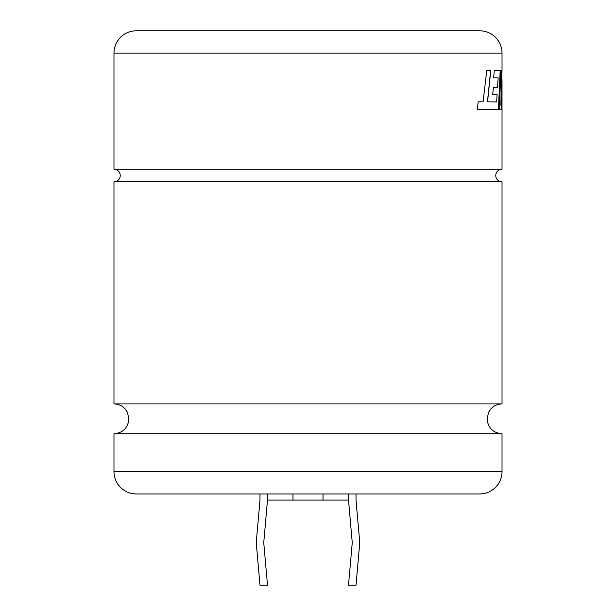 <?xml version="1.0" encoding="UTF-8"?>
<svg xmlns="http://www.w3.org/2000/svg" width="616" height="616" viewBox="0 0 616 616"><rect width="100%" height="100%" fill="white"/><g stroke="black" fill="none" stroke-linecap="round" stroke-linejoin="round"><path stroke-width="0.92" d="M113.975 181.789A6.26 6.26 0 0 0 120.236 175.537A6.26 6.26 0 0 0 113.975 169.277L502.025 169.277A6.26 6.26 0 0 0 495.765 175.537A6.26 6.26 0 0 0 502.025 181.789L502.025 403.919L113.975 403.919L113.975 181.789L502.025 181.789M502.025 433.764L113.975 433.764L113.975 471.594A22.353 22.353 0 0 0 136.329 493.947L479.672 493.947A22.353 22.353 0 0 0 502.025 471.594L502.025 433.764C492.954 432.879 487.98 427.904 487.094 418.842L488.619 412.273L490.444 409.417C493.478 405.852 497.335 404.019 502.025 403.919M492.708 94.71L493.331 87.526L497.574 87.526L498.136 77.878L493.662 77.878L494.263 70.486L500.323 70.486L498.521 109.325L477.192 109.325L478.232 101.825L483.075 101.825L486.771 70.486L490.775 70.486L487.556 101.825L496.642 101.933L497.127 94.71L492.708 94.71L497.004 94.71M502.025 169.277L502.025 109.325M502.002 70.486L500.87 105.228L501.701 70.486L500.877 70.486L499.353 109.325L501.432 109.325L502.017 81.574L502.002 109.325M502.025 70.486L502.025 53.153L113.975 53.153L113.975 169.277M113.975 53.153A22.353 22.353 0 0 1 136.329 30.8L479.672 30.8A22.353 22.353 0 0 1 502.025 53.153M356.01 493.947L356.01 500.084L359.767 542.642L356.01 585.2L348.502 585.2L352.26 542.642L348.502 500.084L267.498 500.084L267.498 493.947M267.498 500.084L263.74 542.642L267.498 585.2L259.99 585.2L256.233 542.642L259.99 500.084L259.99 493.947M323.023 500.084L323.023 493.947M348.502 500.084L348.502 493.947M292.977 500.084L292.977 493.947M496.642 101.933L487.441 101.825L490.659 70.486L486.771 70.486M482.967 101.825L478.124 101.825M477.192 109.325L490.875 109.325M498.406 109.325L500.192 70.486L494.263 70.486M493.662 77.878L498.013 77.878M493.331 87.526L497.451 87.526M499.353 109.325L501.301 109.325L501.894 80.734M500.87 105.228L501.578 70.486L500.877 70.486M501.894 78.363L502.017 81.574M113.975 471.594L502.025 471.594M113.975 403.919C118.665 404.019 122.522 405.852 125.556 409.417L127.381 412.273L128.906 418.842C128.02 427.904 123.046 432.879 113.975 433.764"/></g></svg>
